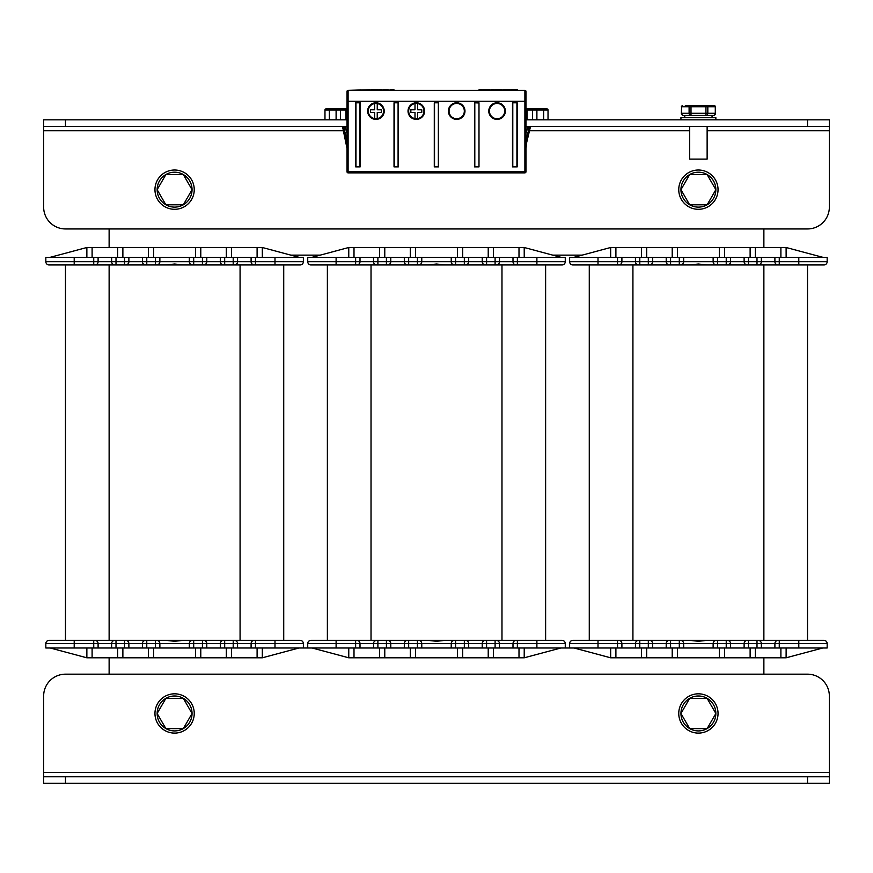 <?xml version="1.0" encoding="UTF-8"?>
<svg xmlns="http://www.w3.org/2000/svg" width="873" height="873" viewBox="0 0 873 873"><rect width="100%" height="100%" fill="white"/><g stroke="black" fill="none" stroke-linecap="round" stroke-linejoin="round"><path stroke-width="1.31" d="M347.018 126.367L43.65 126.367L43.65 207.119A21.825 21.825 0 0 0 65.475 228.944L109.125 228.944L109.125 247.496M109.125 657.805L109.125 674.174L65.475 674.174A21.825 21.825 0 0 0 43.65 695.999L43.65 776.752L829.35 776.752L829.35 783.299L43.65 783.299L43.65 776.752M829.35 776.752L829.35 695.999A21.825 21.825 0 0 0 807.525 674.174L763.875 674.174L763.875 657.805M763.875 247.496L763.875 228.944L807.525 228.944A21.825 21.825 0 0 0 829.35 207.119L829.35 126.367L525.983 126.367M290.84 255.134L320.249 255.134M418.494 640.346A3.274 3.274 0 0 1 421.768 643.619L451.232 643.619A3.274 3.274 0 0 1 454.506 640.346A3.274 3.274 0 0 0 451.232 643.619L451.232 647.984L451.232 643.619L455.597 643.619L455.597 647.984L482.223 647.984L482.223 643.619A3.274 3.274 0 0 1 485.497 640.346A3.274 3.274 0 0 0 482.223 643.619L486.588 643.619L486.588 647.984L512.997 647.984L512.997 643.619A3.274 3.274 0 0 1 516.27 640.346A3.274 3.274 0 0 0 512.997 643.619L565.268 643.619A3.274 3.274 0 0 0 561.994 640.346A3.274 3.274 0 0 1 565.268 643.619A3.274 3.274 0 0 0 561.994 640.346L311.006 640.346A3.274 3.274 0 0 0 307.733 643.619L336.105 643.619L336.105 647.984L233.2 647.984L233.2 643.619L251.097 643.619L251.097 647.984M552.74 255.134L582.149 255.134M589.275 264.956L589.275 640.346L572.906 640.346A3.274 3.274 0 0 0 569.633 643.619L598.005 643.619L598.005 647.984L512.997 647.984L512.997 643.619L499.465 643.619A3.274 3.274 0 0 0 496.191 640.346A3.274 3.274 0 0 1 499.465 643.619L499.465 647.984L499.465 643.619L486.588 643.619L486.588 640.346M807.525 674.174L65.475 674.174M43.65 126.367L43.65 119.819L340.47 119.819L336.105 119.819L336.105 109.998L345.926 109.998L345.926 119.819L340.47 119.819L340.47 108.907L345.926 108.907L337.196 108.907A1.091 1.091 0 0 0 336.105 109.998A1.091 1.091 0 0 1 337.196 108.907L326.066 108.907A1.091 1.091 0 0 0 324.974 109.998L324.974 119.819M525.983 109.998L536.895 109.998L536.895 119.819L532.53 119.819L829.35 119.819L829.35 126.367M65.475 228.944L807.525 228.944M154.958 189.659A19.643 19.643 0 0 1 174.6 170.017A19.643 19.643 0 0 1 194.243 189.659A19.643 19.643 0 0 1 174.6 209.302A19.643 19.643 0 0 1 154.958 189.659M154.958 713.459A19.643 19.643 0 0 1 174.6 693.817A19.643 19.643 0 0 1 194.243 713.459A19.643 19.643 0 0 1 174.6 733.102A19.643 19.643 0 0 1 154.958 713.459M678.758 713.459A19.643 19.643 0 0 1 698.4 693.817A19.643 19.643 0 0 1 718.043 713.459A19.643 19.643 0 0 1 698.4 733.102A19.643 19.643 0 0 1 678.758 713.459M678.758 189.659A19.643 19.643 0 0 1 698.4 170.017A19.643 19.643 0 0 1 718.043 189.659A19.643 19.643 0 0 1 698.4 209.302A19.643 19.643 0 0 1 678.758 189.659M65.475 640.346L65.475 264.956L94.83 264.956A3.274 3.274 0 0 0 98.103 261.682L98.103 257.317L159.868 257.317L159.868 261.682L159.868 257.317L189.332 257.317L189.332 261.682L189.332 257.317L251.097 257.317L251.097 261.682L237.565 261.682L237.565 257.317L237.565 261.682L220.323 261.682L220.323 257.317L220.323 261.682L206.792 261.682L206.792 257.317L206.792 261.682L189.332 261.682A3.274 3.274 0 0 0 192.606 264.956L114.909 264.956A3.274 3.274 0 0 1 111.635 261.682L111.635 257.317L111.635 261.682L98.103 261.682L98.103 257.317L74.205 257.317L74.205 261.682L45.833 261.682A3.274 3.274 0 0 0 49.106 264.956A3.274 3.274 0 0 1 45.833 261.682L45.833 257.317L74.205 257.317M251.097 643.619A3.274 3.274 0 0 1 254.37 640.346A3.274 3.274 0 0 0 251.097 643.619L274.995 643.619L274.995 640.346L300.094 640.346L240.075 640.346L240.075 264.956L192.606 264.956M98.103 261.682L74.205 261.682L74.205 264.956L49.106 264.956A3.274 3.274 0 0 1 45.833 261.682M255.462 264.956L254.37 264.956A3.274 3.274 0 0 1 251.097 261.682L303.368 261.682A3.274 3.274 0 0 1 300.094 264.956L255.462 264.956L255.462 257.317L303.368 257.317L303.368 261.682A3.274 3.274 0 0 1 300.094 264.956A3.274 3.274 0 0 0 303.368 261.682M114.909 264.956L94.83 264.956M240.075 640.346L234.291 640.346A3.274 3.274 0 0 1 237.565 643.619L237.565 647.984L237.565 643.619A3.274 3.274 0 0 0 234.291 640.346L233.2 640.346L233.2 643.619L224.688 643.619L224.688 647.984L233.2 647.984M224.688 640.346L203.518 640.346A3.274 3.274 0 0 1 206.792 643.619L220.323 643.619L220.323 647.984L220.323 643.619L224.688 643.619L224.688 640.346L233.2 640.346M203.518 640.346L156.594 640.346A3.274 3.274 0 0 1 159.868 643.619L159.868 647.984L159.868 643.619L189.332 643.619L189.332 647.984L189.332 643.619L193.697 643.619L193.697 647.984L155.503 647.984L155.503 643.619L159.868 643.619M156.594 640.346L125.603 640.346A3.274 3.274 0 0 1 128.877 643.619L142.408 643.619L142.408 647.984L124.512 647.984L124.512 643.619L128.877 643.619L128.877 647.984L128.877 643.619M125.603 640.346L94.83 640.346A3.274 3.274 0 0 1 98.103 643.619L98.103 647.984L93.738 647.984L93.738 643.619L111.635 643.619L111.635 647.984L98.103 647.984L98.103 643.619M240.075 264.956L254.37 264.956M165.805 264.956L174.6 264.017L183.395 264.956M183.395 640.346L174.6 641.284L165.805 640.346M45.833 643.619L74.205 643.619L74.205 647.984L45.833 647.984L45.833 643.619A3.274 3.274 0 0 1 49.106 640.346A3.274 3.274 0 0 0 45.833 643.619A3.274 3.274 0 0 1 49.106 640.346L94.83 640.346M274.995 647.984L274.995 643.619L303.368 643.619A3.274 3.274 0 0 0 300.094 640.346A3.274 3.274 0 0 1 303.368 643.619L303.368 647.984M234.291 264.956A3.274 3.274 0 0 0 237.565 261.682A3.274 3.274 0 0 1 234.291 264.956M223.597 264.956A3.274 3.274 0 0 1 220.323 261.682M203.518 264.956A3.274 3.274 0 0 0 206.792 261.682A3.274 3.274 0 0 1 203.518 264.956M192.606 640.346A3.274 3.274 0 0 0 189.332 643.619A3.274 3.274 0 0 1 192.606 640.346M223.597 640.346A3.274 3.274 0 0 0 220.323 643.619A3.274 3.274 0 0 1 223.597 640.346M146.773 640.346L146.773 647.984L155.503 647.984M116 647.984L111.635 647.984L111.635 643.619A3.274 3.274 0 0 1 114.909 640.346A3.274 3.274 0 0 0 111.635 643.619L116 643.619L116 647.984L124.512 647.984M74.205 647.984L93.738 647.984L93.738 643.619L74.205 643.619L74.205 640.346M193.697 647.984L202.427 647.984L202.427 643.619L206.792 643.619L206.792 647.984L202.427 647.984M146.773 647.984L142.408 647.984L142.408 643.619L155.503 643.619L155.503 640.346M206.792 643.619L206.792 647.984L224.688 647.984M148.41 647.984L148.41 657.805L122.875 657.805L122.875 647.984M195.552 647.984L195.552 657.805L153.648 657.805L153.648 647.984M117.637 647.984L117.637 657.805L86.864 657.805L50.198 647.984M226.325 647.984L226.325 657.805L200.79 657.805L200.79 647.984M257.099 647.984L257.099 657.805L231.563 657.805L231.563 647.984M262.337 647.984L262.304 657.805L299.002 647.984M117.637 657.805L122.875 657.805M148.41 657.805L153.648 657.805M195.552 657.805L200.79 657.805M226.325 657.805L231.563 657.805M257.099 657.805L262.304 657.805M86.864 647.984L86.864 657.805M92.102 647.984L92.102 657.805M257.099 257.317L257.099 247.496L262.304 247.496L299.002 257.317M257.099 247.496L86.864 247.496L50.198 257.317M251.097 257.317L255.462 257.317M148.41 257.317L148.41 247.496M117.637 257.317L117.637 247.496M122.875 257.317L122.875 247.496M153.648 257.317L153.648 247.496M195.552 257.317L195.552 247.496M200.79 257.317L200.79 247.496M226.325 257.317L226.325 247.496M231.563 257.317L231.563 247.496M262.337 257.317L262.304 247.496M92.102 257.317L92.102 247.496M86.864 257.317L86.864 247.496M145.682 640.346A3.274 3.274 0 0 0 142.408 643.619A3.274 3.274 0 0 1 145.682 640.346M145.682 264.956A3.274 3.274 0 0 1 142.408 261.682L142.408 257.317L142.408 261.682L128.877 261.682L128.877 257.317L128.877 261.682L111.635 261.682M125.603 264.956A3.274 3.274 0 0 0 128.877 261.682A3.274 3.274 0 0 1 125.603 264.956M156.594 264.956A3.274 3.274 0 0 0 159.868 261.682L189.332 261.682M283.725 640.346L283.725 264.956M307.733 261.682A3.274 3.274 0 0 0 311.006 264.956L356.73 264.956A3.274 3.274 0 0 0 360.003 261.682L360.003 257.317L421.768 257.317L421.768 261.682L421.768 257.317L451.232 257.317L451.232 261.682L451.232 257.317L512.997 257.317L512.997 261.682L512.997 257.317L565.268 257.317L565.268 261.682L499.465 261.682L499.465 257.317L499.465 261.682L482.223 261.682L482.223 257.317L482.223 261.682L468.692 261.682L468.692 257.317L468.692 261.682L451.232 261.682A3.274 3.274 0 0 0 454.506 264.956L376.809 264.956A3.274 3.274 0 0 1 373.535 261.682L373.535 257.317L373.535 261.682L360.003 261.682L360.003 257.317L336.105 257.317L336.105 261.682L307.733 261.682A3.274 3.274 0 0 0 311.006 264.956A3.274 3.274 0 0 1 307.733 261.682L307.733 257.317L336.105 257.317M501.975 640.346L501.975 264.956L454.506 264.956M565.268 261.682A3.274 3.274 0 0 1 561.994 264.956A3.274 3.274 0 0 0 565.268 261.682A3.274 3.274 0 0 1 561.994 264.956L516.27 264.956A3.274 3.274 0 0 1 512.997 261.682M376.809 264.956L356.73 264.956M327.375 640.346L327.375 264.956M501.975 264.956L516.27 264.956M427.705 264.956L436.5 264.017L445.295 264.956M445.295 640.346L436.5 641.284L427.705 640.346M496.191 264.956A3.274 3.274 0 0 0 499.465 261.682A3.274 3.274 0 0 1 496.191 264.956M485.497 264.956A3.274 3.274 0 0 1 482.223 261.682M465.418 264.956A3.274 3.274 0 0 0 468.692 261.682A3.274 3.274 0 0 1 465.418 264.956M455.597 647.984L421.768 647.984L421.768 643.619L421.768 647.984L417.403 647.984L417.403 643.619L421.768 643.619M465.418 640.346A3.274 3.274 0 0 1 468.692 643.619L482.223 643.619L482.223 647.984L486.588 647.984M408.673 640.346L408.673 647.984L417.403 647.984M377.9 647.984L373.535 647.984L373.535 643.619A3.274 3.274 0 0 1 376.809 640.346A3.274 3.274 0 0 0 373.535 643.619L377.9 643.619L377.9 647.984L386.412 647.984L386.412 643.619L404.308 643.619L404.308 647.984L386.412 647.984M336.105 647.984L355.638 647.984L355.638 643.619L373.535 643.619L373.535 647.984L355.638 647.984L355.638 643.619L336.105 643.619L336.105 640.346M408.673 647.984L404.308 647.984L404.308 643.619L417.403 643.619L417.403 640.346M410.31 647.984L410.31 657.805L384.775 657.805L384.775 647.984M457.452 647.984L457.452 657.805L415.548 657.805L415.548 647.984M379.537 647.984L379.537 657.805L348.764 657.805L312.098 647.984M488.225 647.984L488.225 657.805L462.69 657.805L462.69 647.984M518.999 647.984L518.999 657.805L493.463 657.805L493.463 647.984M524.236 647.984L524.204 657.805L560.903 647.984M379.537 657.805L384.775 657.805M410.31 657.805L415.548 657.805M457.452 657.805L462.69 657.805M488.225 657.805L493.463 657.805M518.999 657.805L524.204 657.805M348.764 647.984L348.764 657.805M354.001 647.984L354.001 657.805M518.999 257.317L518.999 247.496L524.204 247.496L560.903 257.317M518.999 247.496L348.764 247.496L312.098 257.317M410.31 257.317L410.31 247.496M379.537 257.317L379.537 247.496M384.775 257.317L384.775 247.496M415.548 257.317L415.548 247.496M457.452 257.317L457.452 247.496M462.69 257.317L462.69 247.496M488.225 257.317L488.225 247.496M493.463 257.317L493.463 247.496M524.236 257.317L524.204 247.496M354.001 257.317L354.001 247.496M348.764 257.317L348.764 247.496M307.733 643.619A3.274 3.274 0 0 1 311.006 640.346A3.274 3.274 0 0 0 307.733 643.619L307.733 647.984M356.73 640.346A3.274 3.274 0 0 1 360.003 643.619L360.003 647.984L360.003 643.619M387.503 640.346A3.274 3.274 0 0 1 390.777 643.619L390.777 647.984L390.777 643.619M407.582 640.346A3.274 3.274 0 0 0 404.308 643.619A3.274 3.274 0 0 1 407.582 640.346M407.582 264.956A3.274 3.274 0 0 1 404.308 261.682L404.308 257.317L404.308 261.682L390.777 261.682L390.777 257.317L390.777 261.682L373.535 261.682M387.503 264.956A3.274 3.274 0 0 0 390.777 261.682A3.274 3.274 0 0 1 387.503 264.956M565.268 643.619L565.268 647.984M468.692 647.984L468.692 643.619L468.692 647.984M418.494 264.956A3.274 3.274 0 0 0 421.768 261.682L451.232 261.682M545.625 640.346L545.625 264.956M639.8 257.317L639.8 261.682L635.435 261.682L635.435 257.317L683.668 257.317L683.668 261.682L683.668 257.317L713.132 257.317L713.132 261.682L713.132 257.317L774.897 257.317L774.897 261.682L774.897 257.317L827.168 257.317L827.168 261.682L761.365 261.682L761.365 257.317L761.365 261.682L744.123 261.682L744.123 257.317L744.123 261.682L730.592 261.682L730.592 257.317L730.592 261.682L713.132 261.682A3.274 3.274 0 0 0 716.406 264.956L638.709 264.956A3.274 3.274 0 0 1 635.435 261.682L621.903 261.682L621.903 257.317L598.005 257.317L598.005 261.682L569.633 261.682A3.274 3.274 0 0 0 572.906 264.956A3.274 3.274 0 0 1 569.633 261.682L569.633 257.317L598.005 257.317M807.525 264.956L807.525 640.346L763.875 640.346L763.875 264.956L716.406 264.956M638.709 264.956L572.906 264.956A3.274 3.274 0 0 1 569.633 261.682M827.168 261.682A3.274 3.274 0 0 1 823.894 264.956A3.274 3.274 0 0 0 827.168 261.682A3.274 3.274 0 0 1 823.894 264.956L778.17 264.956A3.274 3.274 0 0 1 774.897 261.682M763.875 640.346L758.091 640.346A3.274 3.274 0 0 1 761.365 643.619L774.897 643.619L774.897 647.984L774.897 643.619L827.168 643.619L827.168 647.984L757 647.984L757 643.619L761.365 643.619L761.365 647.984L761.365 643.619A3.274 3.274 0 0 0 758.091 640.346L757 640.346L757 643.619L748.488 643.619L748.488 647.984L757 647.984M748.488 640.346L727.318 640.346A3.274 3.274 0 0 1 730.592 643.619L744.123 643.619L744.123 647.984L744.123 643.619L748.488 643.619L748.488 640.346L757 640.346M727.318 640.346L680.394 640.346A3.274 3.274 0 0 1 683.668 643.619L683.668 647.984L683.668 643.619L713.132 643.619L713.132 647.984L713.132 643.619L717.497 643.619L717.497 647.984L679.303 647.984L679.303 643.619L683.668 643.619M680.394 640.346L649.403 640.346A3.274 3.274 0 0 1 652.677 643.619L666.208 643.619L666.208 647.984L648.312 647.984L648.312 643.619L652.677 643.619L652.677 647.984L652.677 643.619M649.403 640.346L618.63 640.346A3.274 3.274 0 0 1 621.903 643.619L635.435 643.619L635.435 647.984L617.538 647.984L617.538 643.619L621.903 643.619L621.903 647.984L621.903 643.619M763.875 264.956L778.17 264.956M689.605 264.956L698.4 264.017L707.195 264.956M707.195 640.346L698.4 641.284L689.605 640.346M572.906 640.346A3.274 3.274 0 0 0 569.633 643.619A3.274 3.274 0 0 1 572.906 640.346L618.63 640.346M798.795 647.984L798.795 640.346L823.894 640.346A3.274 3.274 0 0 1 827.168 643.619A3.274 3.274 0 0 0 823.894 640.346A3.274 3.274 0 0 1 827.168 643.619M778.17 640.346A3.274 3.274 0 0 0 774.897 643.619A3.274 3.274 0 0 1 778.17 640.346M758.091 264.956A3.274 3.274 0 0 0 761.365 261.682A3.274 3.274 0 0 1 758.091 264.956M747.397 264.956A3.274 3.274 0 0 1 744.123 261.682M727.318 264.956A3.274 3.274 0 0 0 730.592 261.682A3.274 3.274 0 0 1 727.318 264.956M716.406 640.346A3.274 3.274 0 0 0 713.132 643.619A3.274 3.274 0 0 1 716.406 640.346M747.397 640.346A3.274 3.274 0 0 0 744.123 643.619A3.274 3.274 0 0 1 747.397 640.346M670.573 640.346L670.573 647.984L679.303 647.984M635.435 643.619A3.274 3.274 0 0 1 638.709 640.346A3.274 3.274 0 0 0 635.435 643.619L639.8 643.619L639.8 647.984L648.312 647.984M598.005 647.984L617.538 647.984L617.538 643.619L598.005 643.619L598.005 640.346M717.497 647.984L726.227 647.984L726.227 643.619L730.592 643.619L730.592 647.984L726.227 647.984M639.8 647.984L635.435 647.984M670.573 647.984L666.208 647.984L666.208 643.619L679.303 643.619L679.303 640.346M730.592 643.619L730.592 647.984L748.488 647.984M672.21 647.984L672.21 657.805L646.675 657.805L646.675 647.984M719.352 647.984L719.352 657.805L677.448 657.805L677.448 647.984M641.437 647.984L641.437 657.805L610.663 657.805L573.998 647.984M750.125 647.984L750.125 657.805L724.59 657.805L724.59 647.984M780.899 647.984L780.899 657.805L755.363 657.805L755.363 647.984M786.137 647.984L786.104 657.805L822.803 647.984M641.437 657.805L646.675 657.805M672.21 657.805L677.448 657.805M719.352 657.805L724.59 657.805M750.125 657.805L755.363 657.805M780.899 657.805L786.104 657.805L780.899 657.805M610.663 647.984L610.663 657.805M615.902 647.984L615.902 657.805M786.137 257.317L786.104 247.496L780.899 247.496L786.104 247.496L822.803 257.317M780.899 257.317L780.899 247.496L610.663 247.496L573.998 257.317M635.435 257.317L621.903 257.317L621.903 261.682L617.538 261.682L617.538 257.317M672.21 257.317L672.21 247.496M641.437 257.317L641.437 247.496M646.675 257.317L646.675 247.496M677.448 257.317L677.448 247.496M719.352 257.317L719.352 247.496M724.59 257.317L724.59 247.496M750.125 257.317L750.125 247.496M755.363 257.317L755.363 247.496M615.902 257.317L615.902 247.496M610.663 257.317L610.663 247.496M618.63 264.956A3.274 3.274 0 0 0 621.903 261.682M669.482 640.346A3.274 3.274 0 0 0 666.208 643.619A3.274 3.274 0 0 1 669.482 640.346M669.482 264.956A3.274 3.274 0 0 1 666.208 261.682L666.208 257.317L666.208 261.682L652.677 261.682L652.677 257.317L652.677 261.682L639.8 261.682L639.8 264.956M649.403 264.956A3.274 3.274 0 0 0 652.677 261.682A3.274 3.274 0 0 1 649.403 264.956M569.633 643.619L569.633 647.984M680.394 264.956A3.274 3.274 0 0 0 683.668 261.682L713.132 261.682M689.648 728.562A17.46 17.46 0 0 1 698.4 695.999A17.46 17.46 0 0 1 707.152 728.562M707.086 728.606A17.46 17.46 0 0 1 689.714 728.606M689.67 728.606L707.13 728.606L715.86 713.492L707.13 698.367L689.67 698.367L680.94 713.492L689.67 728.606M165.848 728.562A17.46 17.46 0 0 1 174.6 695.999A17.46 17.46 0 0 1 183.352 728.562M183.286 728.606A17.46 17.46 0 0 1 165.914 728.606M165.87 728.606L183.33 728.606L192.06 713.492L183.33 698.367L165.87 698.367L157.14 713.492L165.87 728.606M165.848 204.762A17.46 17.46 0 0 1 174.6 172.199A17.46 17.46 0 0 1 183.352 204.762M183.286 204.806A17.46 17.46 0 0 1 165.914 204.806M165.87 204.806L183.33 204.806L192.06 189.692L183.33 174.567L165.87 174.567L157.14 189.692L165.87 204.806M689.648 204.762A17.46 17.46 0 0 1 698.4 172.199A17.46 17.46 0 0 1 707.152 204.762M707.086 204.806A17.46 17.46 0 0 1 689.714 204.806M689.67 204.806L707.13 204.806L715.86 189.692L707.13 174.567L689.67 174.567L680.94 189.692L689.67 204.806M525.983 133.132L527.969 127.163L525.983 126.585M525.983 171.774L525.983 91.447L525.983 101.268L524.891 101.268L524.891 171.774L348.109 171.774L348.109 101.268L524.891 101.268L524.891 90.356L348.109 90.356A1.091 1.091 0 0 0 347.018 91.447L347.018 171.774A1.091 1.059 180 0 0 348.109 172.832L524.891 172.832A1.091 1.059 180 0 0 525.983 171.774L524.891 171.774L524.891 172.832A1.091 1.091 0 0 0 525.983 171.774M347.018 126.585L344.999 127.022L347.018 133.132M347.018 119.819L345.926 119.819M347.018 107.816A1.091 1.091 0 0 1 345.926 108.907L345.926 109.998L347.018 109.998M386.39 90.356L365.481 90.356L386.39 90.356M486.61 90.356L348.109 90.356A1.091 1.091 0 0 0 347.018 91.447L347.018 101.268L348.109 101.268L348.109 90.356A1.091 1.091 0 0 0 347.018 91.447M446.234 90.356L467.142 90.356L446.234 90.356M426.766 90.356L405.858 90.356L426.766 90.356M507.519 90.356L524.891 90.356A1.091 1.091 0 0 1 525.983 91.447A1.091 1.091 0 0 0 524.891 90.356L508.61 90.356M517.198 166.874L512.506 166.874L517.198 166.874L517.198 102.796L512.506 102.796L517.198 102.796M360.156 166.874L355.704 166.874L360.156 166.874L360.156 102.796L355.704 102.796L360.156 102.796M398.339 166.874L394.018 166.874L398.339 166.874L398.339 102.796L394.018 102.796L398.339 102.796M438.606 166.874L434.285 166.874L438.606 166.874L438.606 102.796L434.285 102.796L438.606 102.796M478.731 166.699L474.541 166.874L478.993 166.874L478.993 102.796L474.541 102.796L478.731 102.97M383.574 111.089A7.639 7.639 0 0 1 376.187 118.728A7.639 7.639 0 0 1 368.297 111.089A7.639 7.639 0 0 1 375.685 103.451A7.639 7.639 0 0 1 383.574 111.089M423.951 111.089A7.639 7.639 0 0 1 416.563 118.728A7.639 7.639 0 0 1 408.673 111.089A7.639 7.639 0 0 1 416.061 103.451A7.639 7.639 0 0 1 423.951 111.089M464.327 111.089A7.639 7.639 0 0 1 456.939 118.728A7.639 7.639 0 0 1 449.049 111.089A7.639 7.639 0 0 1 456.437 103.451A7.639 7.639 0 0 1 464.327 111.089M504.703 111.089A7.639 7.639 0 0 1 497.315 118.728A7.639 7.639 0 0 1 489.426 111.089A7.639 7.639 0 0 1 496.813 103.451A7.639 7.639 0 0 1 504.703 111.089M532.53 108.907L527.074 108.907A1.091 1.091 0 0 1 525.983 107.816A1.091 1.091 0 0 0 527.074 108.907L535.804 108.907L532.53 108.907L532.53 119.819L525.983 119.819M548.026 119.819L548.026 109.998A1.091 1.091 0 0 0 546.935 108.907L527.074 108.907L543.661 108.907L535.804 108.907L536.895 109.998A1.091 1.091 0 0 0 535.804 108.907A1.091 1.091 0 0 1 536.895 109.998L536.851 109.682M377.245 103.56L377.245 109.78L381.392 109.78L381.392 112.399L377.245 112.399L377.245 118.619M374.626 103.56L374.626 109.78L370.479 109.78L370.479 112.399L374.626 112.399L374.626 118.619M417.621 103.56L417.621 109.78L421.768 109.78L421.768 112.399L417.621 112.399L417.621 118.619M415.002 103.56L415.002 109.78L410.856 109.78L410.856 112.399L415.002 112.399L415.002 118.619M525.983 140.771L529.224 127.371L527.87 127.262M529.213 127.12L530.293 127.48L526.714 142.332L530.293 127.48L528.296 127.36M528.296 127.109L529.998 127.458M530.293 127.48L526.714 142.332A26.19 26.19 0 0 0 525.983 148.465L525.983 148.29M369.934 90.356L369.934 89.701L348.109 90.356M525.655 142.146L526.714 142.332L525.983 148.465M536.164 108.972L535.804 108.907A1.091 1.091 0 0 1 536.895 109.998L543.661 109.998L543.661 108.907L546.935 108.907A1.091 1.091 0 0 1 548.026 109.998A1.091 1.091 0 0 0 546.935 108.907A1.091 1.091 0 0 1 548.026 109.998L543.661 109.998L543.661 119.819M336.149 109.682L336.836 108.972M347.018 148.29L347.018 148.465A26.19 26.19 0 0 0 346.286 142.332A26.19 26.19 0 0 1 347.018 148.465L342.707 127.48L343.776 127.371L347.018 140.771M342.893 127.207L346.286 142.332L347.345 142.146M404.766 90.356L393.941 90.356L393.941 89.701L390.668 89.701L390.668 90.356L387.83 89.701L387.83 90.356M384.775 90.356L384.775 89.701L383.029 89.701L383.029 90.356M384.775 89.701L386.303 89.701L386.303 90.356M386.303 89.701L387.83 89.701M381.938 90.356L381.938 89.701L378.664 89.701L378.664 90.356M377.572 90.356L377.572 89.701L371.025 89.701L371.025 90.356M527.074 108.907A1.091 1.091 0 0 1 525.983 107.816A1.091 1.091 0 0 0 527.074 108.907L527.074 119.819M485.519 90.356L468.234 90.356M445.143 90.356L427.857 90.356M503.066 90.356L503.066 89.701L509.614 89.701L509.614 90.356M517.253 90.356L517.253 89.701L510.705 89.701L510.705 90.356M479.059 90.356L479.059 89.701L482.333 89.701L482.333 90.356M485.17 90.356L485.17 89.701L489.971 89.701L489.971 90.356M488.225 89.701L488.225 90.356M485.17 89.701L483.424 89.701L483.424 90.356M486.698 89.701L486.698 90.356M494.336 90.356L494.336 89.701L491.062 89.701L491.062 90.356M501.975 90.356L501.975 89.701L495.428 89.701L495.428 90.356M496.519 89.701L496.519 90.356M500.011 89.701L500.011 90.356M689.67 126.367L689.67 159.104L707.13 159.104L707.13 126.367M715.86 119.819L715.86 117.637L680.94 117.637L680.94 119.819M713.405 115.454A2.183 2.183 0 0 0 715.587 113.272L715.293 113.272A2.183 1.888 -90 0 1 713.405 115.454L684.759 115.454L684.759 117.637M693.904 115.454L689.561 115.454M691.001 115.454A2.183 1.888 -90 0 1 689.103 113.272L681.344 113.272A2.183 2.183 0 0 0 683.526 115.454A2.183 1.888 -90 0 1 681.638 113.272L681.638 106.724L689.103 106.724L689.103 113.272L691.001 113.272L691.001 115.454M707.512 115.454L702.896 115.454M705.941 115.454L705.941 113.272L691.001 113.272L691.001 106.724L705.941 106.724L705.941 113.272L707.828 113.272A2.183 1.888 -90 0 1 705.941 115.454M690.052 105.633L714.354 105.633L690.052 105.633A1.091 0.949 90 0 0 689.103 106.724L691.001 106.724L691.001 105.633M682.577 105.633L682.577 105.633A1.091 0.949 90 0 0 681.638 106.724L681.344 113.272M714.354 105.633L714.354 105.633A1.091 0.949 90 0 1 715.293 106.724L715.293 113.272L707.828 113.272L707.828 106.724L715.587 106.724L715.587 113.272M685.305 105.633L711.495 105.633M829.35 772.387L43.65 772.387M65.475 783.299L65.475 776.752M807.525 776.752L807.525 783.299M65.475 126.367L65.475 119.819M807.525 119.819L807.525 126.367M43.65 130.732L343.493 130.732M529.507 130.732L689.67 130.732M707.13 130.732L829.35 130.732M116 257.317L116 264.956M109.125 640.346L109.125 264.956M255.462 640.346L255.462 647.984M300.094 640.346A3.274 3.274 0 0 1 303.368 643.619M274.995 264.956L274.995 257.317M233.2 264.956L233.2 257.317M224.688 264.956L224.688 257.317M202.427 264.956L202.427 257.317M193.697 264.956L193.697 257.317M193.697 640.346L193.697 643.619L202.427 643.619L202.427 640.346M116 640.346L116 643.619L124.512 643.619L124.512 640.346M93.738 264.956L93.738 257.317M74.205 264.956L74.205 261.682M93.738 640.346L93.738 643.619M124.512 264.956L124.512 257.317M155.503 264.956L155.503 261.682L142.408 261.682M146.773 257.317L146.773 264.956M159.868 261.682L155.503 261.682L155.503 257.317M377.9 257.317L377.9 264.956M371.025 640.346L371.025 264.956M517.362 640.346L517.362 647.984M536.895 640.346L536.895 647.984M536.895 264.956L536.895 257.317M517.362 264.956L517.362 257.317M495.1 264.956L495.1 257.317M486.588 264.956L486.588 257.317M464.327 264.956L464.327 257.317M455.597 264.956L455.597 257.317M455.597 640.346L455.597 643.619L468.692 643.619M464.327 640.346L464.327 647.984M495.1 640.346L495.1 647.984M377.9 640.346L377.9 643.619L386.412 643.619L386.412 640.346M360.003 261.682L355.638 261.682L355.638 257.317M355.638 264.956L355.638 261.682L336.105 261.682L336.105 264.956M355.638 640.346L355.638 643.619M386.412 264.956L386.412 257.317M417.403 264.956L417.403 261.682L404.308 261.682M408.673 257.317L408.673 264.956M421.768 261.682L417.403 261.682L417.403 257.317M632.925 640.346L632.925 264.956M779.262 640.346L779.262 647.984M798.795 264.956L798.795 257.317M779.262 264.956L779.262 257.317M757 264.956L757 257.317M748.488 264.956L748.488 257.317M726.227 264.956L726.227 257.317M717.497 264.956L717.497 257.317M717.497 640.346L717.497 643.619L726.227 643.619L726.227 640.346M639.8 640.346L639.8 643.619L648.312 643.619L648.312 640.346M617.538 264.956L617.538 261.682L598.005 261.682L598.005 264.956M617.538 640.346L617.538 643.619M648.312 264.956L648.312 257.317M679.303 264.956L679.303 261.682L666.208 261.682M670.573 257.317L670.573 264.956M683.668 261.682L679.303 261.682L679.303 257.317M525.983 91.447A1.091 1.091 0 0 0 524.891 90.356M512.506 102.796L512.506 166.874M355.704 102.796L355.704 166.874M394.018 102.796L394.018 166.874M434.285 102.796L434.285 166.874M478.993 166.874L478.993 102.796M474.541 102.796L474.541 166.874M367.664 111.624A8.293 8.293 0 0 1 375.663 102.796A8.293 8.293 0 0 1 384.229 111.089A8.293 8.293 0 0 1 376.208 119.383A8.293 8.293 0 0 1 367.664 111.624M408.04 111.624A8.293 8.293 0 0 1 416.039 102.796A8.293 8.293 0 0 1 424.605 111.089A8.293 8.293 0 0 1 416.585 119.383A8.293 8.293 0 0 1 408.04 111.624M448.416 111.624A8.293 8.293 0 0 1 456.415 102.796A8.293 8.293 0 0 1 464.982 111.089A8.293 8.293 0 0 1 456.961 119.383A8.293 8.293 0 0 1 448.416 111.624M488.793 111.624A8.293 8.293 0 0 1 496.792 102.796A8.293 8.293 0 0 1 505.358 111.089A8.293 8.293 0 0 1 497.337 119.383A8.293 8.293 0 0 1 488.793 111.624M516.914 102.981L516.914 166.688M512.789 102.981L512.789 166.688M348.109 171.774L347.018 171.774A1.091 1.091 0 0 0 348.109 172.865L348.109 171.774M359.894 166.699L359.894 102.97M355.966 166.699L355.966 102.97M398.088 102.97L398.088 166.699M394.269 102.97L394.269 166.699M438.355 102.97L438.355 166.699M434.536 102.97L434.536 166.699M474.803 102.97L474.803 166.699M368.308 111.58A7.639 7.639 0 0 1 375.685 103.451A7.639 7.639 0 0 1 383.563 110.598M408.684 111.58A7.639 7.639 0 0 1 416.061 103.451A7.639 7.639 0 0 1 423.94 110.598M449.06 111.58A7.639 7.639 0 0 1 456.437 103.451A7.639 7.639 0 0 1 464.316 110.598M489.437 111.58A7.639 7.639 0 0 1 496.813 103.451A7.639 7.639 0 0 1 504.692 110.598M360.113 89.701L360.113 90.356M329.339 119.819L329.339 109.998L336.105 109.998M326.066 108.907A1.091 1.091 0 0 0 324.974 109.998L329.339 109.998L329.339 108.907M346.286 142.332L346.428 142.921M512.888 90.356L512.888 89.701M526.528 108.765A1.091 1.091 0 0 1 525.983 107.816M706.879 105.633A1.091 0.949 90 0 1 707.828 106.724L705.941 106.724L705.941 105.633M348.109 172.865L524.891 172.865M526.714 142.332L526.572 142.921M344.704 127.109L343.766 127.131M712.041 115.454L712.041 117.637M681.344 106.724L682.435 105.633M715.587 106.724L714.496 105.633"/></g></svg>

